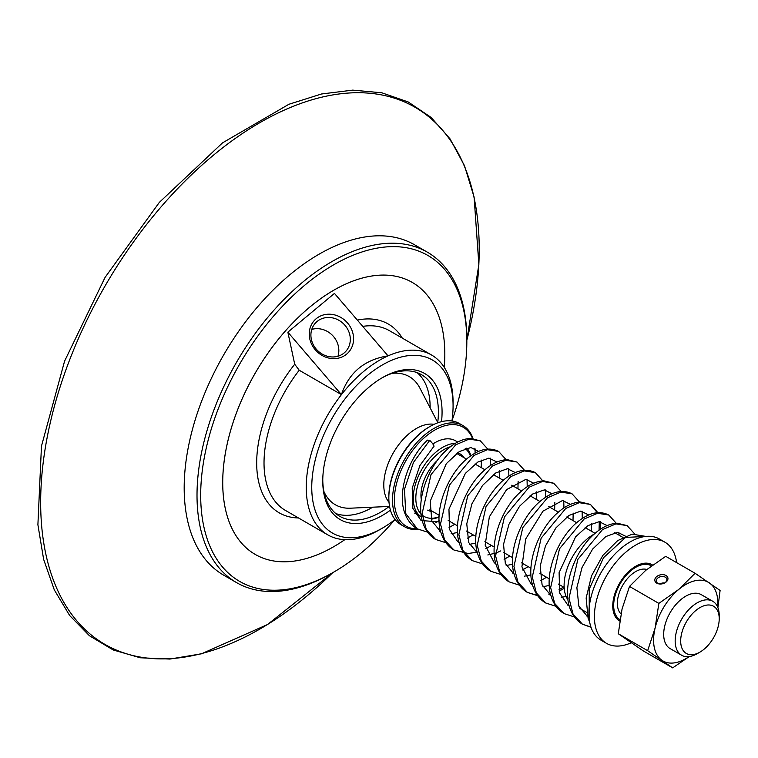 <?xml version="1.0" encoding="UTF-8"?>
<svg xmlns="http://www.w3.org/2000/svg" width="758" height="758" viewBox="0 0 758 758"><rect width="100%" height="100%" fill="white"/><g stroke="black" fill="none" stroke-linecap="round" stroke-linejoin="round"><path stroke-width="1.14" d="M717.655 607.044A45.423 26.227 120 0 0 709.431 582.93A45.423 26.227 120 0 0 678.808 589.392A45.423 26.227 120 0 0 655.092 628.098A45.423 26.227 120 0 0 661.999 660.341A45.423 26.227 120 0 0 689.05 656.599M719.219 618.727L719.219 615.543A31.144 17.984 120 0 0 712.766 601.284L701.283 594.66A31.144 17.984 120 0 0 670.138 612.644A31.144 17.984 120 0 0 670.138 648.611L681.622 655.234A31.144 17.984 120 0 0 697.189 653.699L699.947 652.107A27.26 15.738 -60 0 1 680.788 643.315A27.26 15.738 -60 0 1 695.806 610.512A27.26 15.738 -60 0 1 719.219 618.727A27.26 15.738 -60 0 1 699.947 652.107M660.426 584.02A5.363 3.695 167.9 0 1 657.868 583.328A5.363 3.695 167.9 0 1 656.324 581.367A5.363 3.695 167.9 0 1 659.166 577.189A5.363 3.695 167.9 0 1 665.278 577.17A5.363 3.695 167.9 0 1 666.822 579.121A5.363 3.695 167.9 0 1 664.16 583.224M665.979 575.502A6.661 4.586 -12.1 0 0 655.518 577.852A6.661 4.586 -12.1 0 0 660.209 584.02A6.661 4.586 -12.1 0 0 664.359 583.129A6.661 4.586 -12.1 0 0 665.979 575.502M664.624 582.968A5.363 3.695 -12.1 0 0 659.905 583.973M695.086 573.275L665.723 556.325L645.769 570.319L629.5 586.436L658.863 603.387L678.808 589.392L695.086 573.275L720.1 590.463L717.892 607.632M629.5 586.436L622.053 609.025L618.282 633.735L643.296 650.914L672.668 667.874L647.654 650.686L655.092 628.098L658.863 603.387M618.282 633.735L647.654 650.686M689.259 656.57L672.668 667.874M712.766 601.284A31.144 17.984 120 0 0 692.461 606.154A31.144 17.984 120 0 0 676.051 633.328A31.144 17.984 120 0 0 681.622 655.234M470.889 455.785A41.529 23.981 120 0 0 466.824 448.101M455.312 443.373A41.529 23.981 120 0 0 436.305 451.806A41.529 23.981 120 0 0 414.427 488.038A41.529 23.981 120 0 0 421.846 517.25L414.673 513.109M439.1 516.748A39.719 22.93 -60 0 1 415.829 498.963A39.719 22.93 -60 0 1 437.868 453.843A39.719 22.93 -60 0 1 450.498 446.699M465.223 448.613A39.719 22.93 -60 0 1 470.443 456.108M431.245 519.116A41.529 23.981 120 0 0 439.09 516.984M457.453 452.82A32.442 18.732 -60 0 1 460.125 453.928A32.442 18.732 -60 0 1 464.019 457.671M432.865 511.622A32.442 18.732 -60 0 1 427.673 510.125M421.287 499.56A32.442 18.732 -60 0 1 437.432 460.343M433.036 443.847A41.529 23.981 -60 0 1 455.492 440.758L457.699 442.037M404.601 526.772L400.935 524.659A58.404 33.722 -60 0 1 388.835 497.921A58.404 33.722 -60 0 1 421.259 432.629A58.404 33.722 -60 0 1 430.137 426.394A58.404 33.722 -60 0 1 459.339 423.495L463.005 425.617A58.404 33.722 120 0 0 424.935 434.741A58.404 33.722 120 0 0 394.169 485.698A58.404 33.722 120 0 0 404.601 526.772A58.404 33.722 120 0 0 418.208 529.359M430.137 426.394L429.218 426.925A57.106 32.973 120 0 0 420.538 433.017A57.106 32.973 120 0 0 388.835 496.86L388.835 497.921M474.84 448.253A57.106 32.973 -60 0 1 475.105 453.142L475.105 452.355A58.404 33.722 120 0 0 474.944 448.3M473.001 438.541A58.404 33.722 120 0 0 463.005 425.617M439.157 521.864L421.088 520.538L412.835 508.343L412.219 488.133L419.904 465.526L433.396 447.021C434.827 446.642 433.604 444.415 429.748 440.351L413.498 462.361L404.507 489.156L405.729 513.498L417.26 528.838A57.106 32.973 -60 0 1 394.615 494.529A57.106 32.973 -60 0 1 426.043 436.201A57.106 32.973 -60 0 1 472.518 438.494M439.1 520.547A57.106 32.973 -60 0 1 435.755 522.745M620.991 613.923A25.961 14.989 -60 0 1 631.765 574.337A25.961 14.989 -60 0 1 646.801 569.476M615.591 617.116L619.968 619.646A31.144 17.984 -60 0 1 614.596 597.683A31.144 17.984 -60 0 1 630.978 570.66A31.144 17.984 -60 0 1 651.283 565.79A31.144 17.984 -60 0 1 651.425 565.875M389.025 502.374A46.077 26.606 -60 0 1 409.367 433.434A46.077 26.606 -60 0 1 434.078 424.328M392.237 373.343A73.981 42.713 -60 0 1 419.828 387.982L437.868 422.765M389.565 506.429L350.423 508.192A73.981 42.713 -60 0 1 323.95 491.62M417.118 372.633A81.769 47.204 -60 0 1 430.137 407.861M372.784 507.187A81.769 47.204 -60 0 1 335.775 513.526M381.482 378.185A81.769 47.204 -60 0 1 421.457 374.651A81.769 47.204 -60 0 1 437.736 422.519M441.526 421.666A84.365 48.701 120 0 0 382.411 377.645A84.365 48.701 120 0 0 369.601 386.656A84.365 48.701 120 0 0 322.756 480.97A84.365 48.701 120 0 0 390.436 510.143M389.28 506.439A81.769 47.204 -60 0 1 339.698 516.274A81.769 47.204 -60 0 1 322.766 479.89M395.06 519.505A99.933 57.703 -60 0 1 382.411 528.118A99.933 57.703 -60 0 1 312.163 495.903A99.933 57.703 -60 0 1 367.232 375.598A99.933 57.703 -60 0 1 453.076 405.729A99.933 57.703 -60 0 1 451.939 420.993M466.824 341.602L466.824 339.489A190.789 110.147 120 0 0 427.313 252.149A190.789 110.147 120 0 0 302.935 281.967A190.789 110.147 120 0 0 202.433 448.414A190.789 110.147 120 0 0 236.524 582.599A190.789 110.147 120 0 0 331.919 573.152L333.757 572.091A188.192 108.65 -60 0 1 201.467 511.413A188.192 108.65 -60 0 1 305.161 284.866A188.192 108.65 -60 0 1 466.824 341.602A188.192 108.65 -60 0 1 451.976 420.718M394.842 519.675A188.192 108.65 -60 0 1 333.757 572.091M444.273 367.374A157.039 90.666 120 0 0 412.295 282.44A157.039 90.666 120 0 0 412.276 282.431A157.039 90.666 120 0 0 309.899 306.981A157.039 90.666 120 0 0 227.173 443.989A157.039 90.666 120 0 0 255.238 554.439A157.039 90.666 120 0 0 255.247 554.439A157.039 90.666 120 0 0 344.795 539.677M236.524 582.599L223.695 575.189A190.789 110.147 -60 0 1 189.604 441.014A190.789 110.147 -60 0 1 290.106 274.557A190.789 110.147 -60 0 1 414.484 244.739L427.313 252.149M412.276 282.431L412.295 282.44A157.039 90.666 120 0 0 309.918 306.99A157.039 90.666 120 0 0 227.192 443.999A157.039 90.666 120 0 0 255.256 554.449L255.238 554.439M316.266 349.144A20.769 18.637 -134.3 0 1 316.105 322.358A20.769 18.637 -134.3 0 1 344.947 325.296A20.769 18.637 -134.3 0 1 345.108 352.082A20.769 18.637 -134.3 0 1 316.266 349.144M315.29 349.836A23.365 20.968 45.7 0 0 352.659 345.061A23.365 20.968 45.7 0 0 326.328 314.362A23.365 20.968 45.7 0 0 315.29 349.836M337.964 356.232A20.769 18.637 45.7 0 0 333.482 336.486A20.769 18.637 45.7 0 0 311.784 329.398M388.02 355.862C364.589 359.567 349.05 372.481 341.413 394.605L287.851 332.165L334.458 293.412L388.02 355.862M453.076 405.729L453.076 402.545A103.827 59.948 120 0 0 431.577 355.019A103.827 59.948 120 0 0 363.887 371.249A103.827 59.948 120 0 0 309.188 461.83A103.827 59.948 120 0 0 327.75 534.854A103.827 59.948 120 0 0 379.663 529.709L382.411 528.118M341.413 394.605L299.221 370.245L294.72 364.238L287.851 332.165M631.168 642.784A58.404 33.722 -60 0 1 606.504 643.343A58.404 33.722 -60 0 1 596.063 602.269A58.404 33.722 -60 0 1 626.838 551.312A58.404 33.722 -60 0 1 664.908 542.188A58.404 33.722 -60 0 1 676.61 562.616M619.75 621.01A32.442 18.732 -60 0 1 619.485 620.859A32.442 18.732 -60 0 1 613.686 598.043A32.442 18.732 -60 0 1 630.779 569.732A32.442 18.732 -60 0 1 651.927 564.663A32.442 18.732 -60 0 1 652.543 565.051M568.017 599.976A41.529 23.981 -60 0 1 587.185 538.91A41.529 23.981 -60 0 1 594.244 534.058M606.504 643.343L600.999 640.159A58.404 33.722 -60 0 1 590.558 599.085A58.404 33.722 -60 0 1 621.323 548.129A58.404 33.722 -60 0 1 659.403 539.004L664.908 542.188M429.748 440.351L427.493 440.123C408.306 457.86 396.396 493.439 405.331 514.445C407.861 520.831 411.84 525.626 417.26 528.838L427.578 532.154M362.731 326.376A103.827 59.948 -60 0 1 389.356 330.64L431.577 355.019M327.75 534.854L285.529 510.485A103.827 59.948 -60 0 1 299.221 370.245M357.34 320.084A109.019 62.942 -60 0 1 402.309 338.125M298.481 517.96A109.019 62.942 -60 0 1 256.716 465.412A109.019 62.942 -60 0 1 294.72 364.238M212.827 155.722A310.107 179.04 -60 0 1 474.101 197.772A310.107 179.04 -60 0 1 466.824 340.285L478.857 264.542L474.101 197.08L464.464 165.632L450.053 138.885L431.169 117.481L408.24 101.979L381.852 92.798L352.697 90.126L321.468 94.001L288.883 104.282L222.492 142.883L159.341 202.386L105.068 277.409L64.563 361.187L41.463 446.168L37.9 524.726L43.642 559.385L54.311 589.895L69.689 615.562L89.472 635.763L113.188 649.957L140.211 657.773L169.868 659.062L201.439 653.813L267.498 624.545L332.629 572.745A310.107 179.04 -60 0 1 307.047 595.902A310.107 179.04 -60 0 1 45.783 553.852A310.107 179.04 -60 0 1 212.827 155.722M487.773 449.087L480.297 440.843L469.088 439.109L455.662 444.832L431.027 474.584L422.159 513.45L426.204 529.264L435.604 539.431L445.931 542.747M506.126 459.689L498.65 451.436L487.441 449.702L474.006 455.435L449.371 485.186L440.512 524.053L444.567 539.867L453.966 550.033L468.217 553.511L477.237 552.118M524.479 470.282L517.003 462.039L505.794 460.296L492.368 466.028L467.733 495.779L458.865 534.636L462.911 550.46L472.319 560.626L482.638 563.943M542.832 480.875L535.356 472.632L524.148 470.898L510.721 476.63L486.086 506.382L477.227 545.248L481.273 561.062L490.672 571.229L500.991 574.545M561.185 491.478L553.71 483.234L542.501 481.491L529.075 487.223L504.44 516.975L495.58 555.832L499.626 571.655L509.025 581.822L519.344 585.138M579.538 502.071L572.063 493.828L560.854 492.094L547.428 497.816L522.793 527.577L513.933 566.444L517.979 582.258L527.388 592.415L537.488 595.437M548.754 594.139L550.441 593.628M558.921 589.857L563.497 587.043M599.057 530.193L599.294 521.693M597.313 512.721L590.425 504.421L579.216 502.687L565.79 508.419L541.146 538.171L532.287 577.028L536.332 592.851L545.732 603.008L556.059 606.334M616.254 523.266L608.778 515.023L597.569 513.28L584.134 519.012L559.499 548.773L550.64 587.63L554.695 603.453L564.094 613.61L574.412 616.927M634.607 533.859L627.131 525.616L615.922 523.882L602.496 529.605L577.861 559.366L568.993 598.223L573.039 614.037L582.447 624.204L590.946 627.065M589.705 622.318L588.085 618.196L586.142 598.053L591.515 575.843L602.828 555.443L617.732 540.558L632.191 534.153L645.835 536.418L625.549 537.431L603.539 557.689L589.222 589.146L589.25 619.381M651.283 565.79L646.735 563.166M595.068 533.329L585.129 527.596M576.715 522.736L566.776 516.994M558.362 512.143L548.422 506.401M539.999 501.54L530.06 495.798M521.646 490.947L511.707 485.205M503.293 480.345L493.354 474.612M484.94 469.752L475.001 464.01M466.587 459.159L456.648 453.417M564.179 587.431L558.305 584.039M549.294 578.837L539.942 573.436M530.932 568.244L521.599 562.853M512.579 557.642L503.236 552.25M494.225 547.049L484.883 541.657M475.872 536.446L466.521 531.055M457.519 525.853L448.177 520.462M439.166 515.26L429.814 509.859M622.886 537.403L614.634 532.637M586.654 612.398L579.861 608.475M587.63 616.69L578.866 606.201L576.876 587.63L582.04 567.477L592.633 549.076L605.832 536.55L617.666 532.296L625.473 536.181M569.267 606.087L567.932 605.31L559.66 593.059L559.101 572.65L575.578 536.854L588.075 525.569L599.18 521.693L607.12 525.588M566.122 596.48L561.242 597.342M550.914 595.494L542.084 584.825L540.217 565.913L545.447 546.006L555.936 527.871L568.964 515.459L580.732 511.1L588.767 514.995M591.534 523.683L591.363 531.187M549.285 585.441L542.889 586.749M532.561 584.892L531.083 584.03L521.921 566.804L525.701 538.985L542.918 511.195L562.54 500.507L570.404 504.392M573.181 513.09L573.001 520.594M530.932 574.848L524.536 576.146M514.208 574.299L505.321 563.478L503.549 544.301L508.94 524.337L519.562 506.249L532.647 494.008L544.329 489.905L552.051 493.799M554.828 502.497L554.648 510.001M512.579 564.246L506.183 565.553M495.855 563.706L494.301 562.787L485.158 545.163L489.336 516.852L506.619 489.602L525.976 479.312L533.698 483.197M536.475 491.895L536.294 499.399M500.82 550.858L496.338 552.904L487.83 554.951M477.502 553.103L468.7 542.538L466.767 523.806L471.959 503.776L482.495 485.508L495.609 473.03L507.405 468.709L515.345 472.604M518.121 481.302L517.941 488.806M475.872 543.06L469.477 544.358M459.14 542.51L457.813 541.733L449.541 529.52L448.954 509.158L465.365 473.38L477.834 462.058L488.957 458.116L496.992 462.001M499.768 470.699L499.588 478.203M457.519 532.457L451.114 533.765M440.786 531.908L431.814 520.85L430.212 501.228L446.301 463.659L459.263 451.607L470.832 447.514L478.639 451.408M481.406 460.106L481.235 467.61M480.297 440.843L470.462 438.446C462.598 438.816 454.772 442.568 446.964 449.684C427.427 466.871 414.778 502.829 423.428 524.346C425.93 531.064 429.985 536.096 435.604 539.431M498.65 451.436C490.199 447.248 480.942 448.698 470.898 455.785C449.257 470.235 432.752 509.584 441.251 533.424C443.667 540.88 447.912 546.414 453.966 550.033M517.003 462.039L507.168 459.632C499.314 460.011 491.478 463.763 483.67 470.879C464.133 488.067 451.484 524.024 460.134 545.542C462.636 552.26 466.701 557.282 472.319 560.626M535.356 472.632C526.905 468.444 517.657 469.894 507.604 476.981C485.963 491.43 469.458 530.78 477.957 554.619C480.382 562.076 484.618 567.609 490.672 571.229M553.71 483.234L543.874 480.828C536.02 481.207 528.184 484.959 520.376 492.075C500.839 509.262 488.19 545.22 496.841 566.738C499.351 573.455 503.407 578.477 509.025 581.822M572.063 493.828C563.611 489.64 554.363 491.089 544.32 498.167C522.679 512.616 506.164 551.966 514.663 575.805C517.089 583.262 521.324 588.805 527.388 592.415L537.706 595.731M597.901 512.673L590.425 504.421L580.59 502.023C572.726 502.402 564.89 506.145 557.083 513.27C537.545 530.458 524.906 566.415 533.556 587.933C536.058 594.651 540.113 599.673 545.732 603.008M608.778 515.023C600.327 510.835 591.079 512.275 581.026 519.363C559.385 533.812 542.88 573.162 551.379 597.001C553.795 604.458 558.04 609.991 564.094 613.61M627.131 525.616L617.296 523.219C609.432 523.598 601.606 527.341 593.798 534.466C574.251 551.653 561.612 587.611 570.262 609.129C572.764 615.837 576.829 620.868 582.447 624.204L591.022 627.283M439.536 531.187L440.521 530.922M449.058 527.568L454.772 524.271M490.521 465.516L490.331 458.164M457.889 541.78L458.874 541.515M467.411 538.161L473.125 534.864M508.874 476.109L508.684 468.757M485.764 548.764L491.478 545.457M527.227 486.712L527.037 479.35M494.595 562.976L495.59 562.711M504.117 559.357L509.831 556.059M545.589 497.305L545.39 489.952M512.958 573.569L513.943 573.304M522.47 569.959L528.184 566.652M563.943 507.907L563.744 500.545M531.301 584.172L532.296 583.906M540.833 580.552L546.546 577.255M582.296 518.5L582.097 511.148M549.664 594.765L550.649 594.499M559.186 591.145L564.236 588.274M600.649 529.093L600.45 521.741M568.017 605.367L569.002 605.102M619.04 535.186L618.812 532.334M586.37 615.96L587.365 615.695"/></g></svg>
